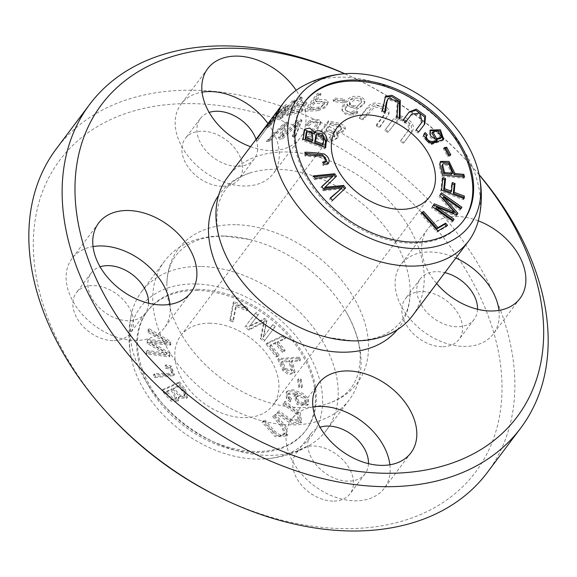 <?xml version="1.0" encoding="UTF-8"?>
<svg xmlns="http://www.w3.org/2000/svg" width="577" height="577" viewBox="0 0 577 577"><rect width="100%" height="100%" fill="white"/><g stroke="black" fill="none" stroke-linecap="round" stroke-linejoin="round"><path stroke-width="0.43" stroke-dasharray="2.88 2.16" d="M264.316 421.16L273.491 431.863L279.318 436.234L284.281 434.337L282.131 427.672L272.676 416.637L274.796 415.49L285.132 427.615L286.971 435.88L275.265 436.825L262.196 422.306L264.316 421.16L265.153 420.049L263.025 421.203L276.094 435.714L287.808 434.769L285.968 426.504L275.626 414.38L273.505 415.527L282.961 426.562L285.11 433.233L280.155 435.123L274.32 430.752L265.153 420.049M300.365 380.301L301.562 387.867L298.807 387.355L297.602 379.789L300.365 380.301L301.194 379.19L298.439 378.685L299.636 386.251L302.398 386.756L301.194 379.19M290.245 401.902L286.38 398.592L286.199 392.324L291.875 390.802L302.124 394.488L307.786 400.005L307.563 405.386L297.177 404.679L294.039 396.024L296.946 394.509L288.096 394.141L288.536 397.95L290.779 399.753L290.245 401.902L291.609 398.642L289.373 396.839L288.926 393.031L297.775 393.406L294.876 394.92L298.013 403.575L308.399 404.282L308.623 398.902L302.954 393.377L292.705 389.691L287.036 391.22L287.216 397.488L291.082 400.799M255.431 313.246L257.977 315.172L249.012 326.935L263.754 319.543L266.127 321.346L263.112 337.293L271.933 325.731L274.479 327.657L263.949 341.476L260.393 338.786L263.566 322.543L248.875 330.073L244.9 327.065L256.26 312.135L245.73 325.955L249.704 328.962L264.396 321.432L261.222 337.682L264.778 340.365L275.308 326.553L272.762 324.62L263.949 336.189L266.963 320.235L264.583 318.432L249.841 325.832L258.806 314.068L256.26 312.135M298.525 358.281L299.715 360.986L291.298 361.534L294.22 373.16L288.464 374.646L282.773 370.42L277.825 359.615L298.525 358.281L299.355 357.177L278.655 358.512L283.61 369.309L289.301 373.535L295.049 372.05L292.128 360.423L300.545 359.882L299.355 357.177M198.351 289.351A99.143 68.822 36.9 0 0 147.64 310.859A99.143 68.822 36.9 0 0 185.556 425.437A99.143 68.822 36.9 0 0 306.156 429.98A99.143 68.822 36.9 0 0 294.84 341.606A99.143 68.822 36.9 0 0 198.351 289.351M210.273 323.199A57.75 40.087 36.9 0 0 180.731 335.727A57.75 40.087 36.9 0 0 202.815 402.472A57.75 40.087 36.9 0 0 273.072 405.112A57.75 40.087 36.9 0 0 266.473 353.636A57.75 40.087 36.9 0 0 210.273 323.199M282.838 336.478L284.829 338.987L277.212 342.507L284.295 351.4L282.319 352.309L275.229 343.423L270.036 345.825L278.222 356.096L276.246 357.012L266.062 344.231L282.838 336.478L283.668 335.374L266.891 343.12L277.075 355.901L279.052 354.985L270.865 344.714L276.066 342.312L283.148 351.205L285.132 350.289L278.042 341.396L285.665 337.877L283.668 335.374M233.18 302.673L247.107 308.803L246.696 310.924L235.712 306.091L232.625 321.93L229.675 320.632L233.18 302.673L234.01 301.562L230.512 319.528L233.454 320.826L236.541 304.981L247.526 309.813L247.944 307.7L234.01 301.562M178.704 383.013L184.438 390.247L186.667 398.397L178.264 397.849L177.918 401.246L170.734 401.029L161.87 390.687L178.704 383.013L179.541 381.902L162.707 389.583L171.564 399.919L178.747 400.142L179.101 396.745L187.496 397.293L185.267 389.143L179.541 381.902M277.905 411.87L289.712 420.179L298.576 421.246L296.845 414.236L282.881 404.282L284.151 402.357L299.463 413.493L300.862 423.201L291.255 423.915L276.643 413.796L278.741 410.759L277.472 412.685L292.092 422.804L301.699 422.09L300.292 412.382L284.98 401.246L283.718 403.179L297.682 413.125L299.413 420.143L290.541 419.075L278.741 410.759M170.251 342.825L170.064 345.363L149.926 342.803L169.393 354.458L169.212 356.86L146.313 353.939L146.493 351.436L166.154 354.494L147.092 343.394L147.315 340.387L167.013 342.911L147.907 332.309L148.094 329.755L170.251 342.825L171.08 341.721L148.931 328.652L148.743 331.198L167.842 341.808L148.145 339.283L147.921 342.284L166.984 353.391L147.33 350.326L147.142 352.828L170.049 355.749L170.222 353.348L150.756 341.692L170.893 344.26L171.08 341.721M165.094 365.905L170.381 367.131L173.634 375.67L154.607 377.61L153.511 374.899C159.62 374.242 171.008 375.526 171.383 373.045C171.744 370.311 169.862 368.746 165.743 368.357L165.094 365.905L165.931 364.794L166.573 367.246C170.691 367.643 172.573 369.201 172.213 371.934L171.124 373.622L172.213 371.934C171.845 374.415 160.456 373.131 154.347 373.795L155.444 376.507L174.463 374.567L171.21 366.027L165.931 364.794M478.47 220.039A115.508 80.181 36.9 0 0 343.012 77.203A115.508 80.181 36.9 0 0 301.432 86.896M412.425 315.799A115.508 80.181 36.9 0 0 368.249 182.318A115.508 80.181 36.9 0 0 227.742 177.024M280.198 109.233L269.567 123.384L284.836 105.577A115.508 80.181 -143.1 0 1 286.863 104.192L281.655 115.039L292.113 101.126A115.508 80.181 -143.1 0 1 294.544 99.922L282.059 116.54A115.508 80.181 36.9 0 0 278.684 118.242L284.165 107.185L268.824 124.906A115.508 80.181 36.9 0 0 265.802 127.604L278.287 110.986A115.508 80.181 -143.1 0 1 280.198 109.233L281.215 110.286L270.584 124.437L269.567 123.384M336.441 133.2L341.433 132.746L344.447 130.647L345.176 129.039L345.068 127.185L344.224 125.836L342.233 124.444L338.252 123.038A115.508 80.181 36.9 0 0 328.385 120.939L315.9 137.55L326.517 139.829L332.244 140.334L336.348 138.884L337.682 137.492L338.086 136.049L337.74 134.679L336.441 133.2L336.593 134.607L345.349 129.089L338.418 124.56L338.252 123.038M310.52 136.756L319.168 125.238L320.668 121.668L318.872 119.756L313.672 119.259L310.159 120.261L305.695 123.997L308.428 124.3C310.57 121.538 313.253 120.665 316.484 121.682L316.968 122.8L316.283 124.185L307.144 136.388A115.508 80.181 -143.1 0 1 310.52 136.756L311.01 138.155L317.379 129.681L321.093 122.764L310.65 121.66L306.149 125.288L305.695 123.997M281.749 135.371L287.368 121.942A115.508 80.181 36.9 0 0 284.461 122.75L266.43 141.264A115.508 80.181 -143.1 0 1 269.228 140.24L284.1 124.675L278.525 137.715A115.508 80.181 -143.1 0 1 282.124 137.052L297.999 122.093L292.2 136.013A115.508 80.181 -143.1 0 1 295.453 135.905L301.295 119.619A115.508 80.181 36.9 0 0 298.287 119.922L281.749 135.371L282.615 136.922L288.147 123.319L287.368 121.942M353.11 113.878L348.082 113.734L344.873 112.681L343.07 111.44L342.082 109.897L341.981 107.639L343.878 103.564L347.837 99.093L350.261 97.477L353.348 96.381L359.255 96.373L362.01 97.39L363.936 99.049L364.707 101.112L364.433 103.081L363.084 105.209L361.022 106.788L358.194 107.798L355.281 108.13L350.167 107.077L348.284 105.836L347.203 103.939L345.45 106.99L345.212 108.671L346.727 111.145L349.655 112.039L351.422 111.974L354.689 110.431L357.754 111.592L353.11 113.878L353.225 115.263L345.63 114.47L342.002 110.301L345.371 102.894L352.763 97.939L360.74 98.278L364.815 102.41L357.033 109.428L347.318 105.324L347.203 103.939M315.323 99.864L320.394 93.113A115.508 80.181 36.9 0 0 317.285 93.46L304.8 110.077L317.595 109.154L320.098 108.743L324.245 107.041L327.505 103.737L327.873 101.84L327.332 100.701L326.012 99.951L322.925 99.489L315.323 99.864L315.9 101.285L320.971 94.534L320.394 93.113M344.274 99.273L342.731 101.328A115.508 80.181 36.9 0 0 333.117 100.109L334.66 98.061A115.508 80.181 -143.1 0 1 344.274 99.273L344.786 100.744L343.243 102.8L342.731 101.328M408.191 130.604L409.987 126.983L409.353 124.033L407.903 122.324L404.217 119.727L400.178 118.848L398.678 119.288L396.522 121.156L388.595 131.643A115.508 80.181 36.9 0 0 385.335 129.659L393.204 119.237L395.368 117.203L397.64 116.092L399.991 115.862L402.494 116.309L406.273 118.033L411.055 121.877L412.706 124.358L413.478 126.99L413.233 129.234L412.129 131.657L404.015 142.555A115.508 80.181 36.9 0 0 400.979 140.197L408.343 130.489L408.3 124.603L401.116 119.994L394.755 123.637L388.595 131.643M272.272 117.766A115.508 80.181 -143.1 0 1 276.138 113.164L274.666 115.126A115.508 80.181 36.9 0 0 271.551 118.754M301.576 97.073L295.9 104.625A115.508 80.181 -143.1 0 1 306.055 101.913L304.584 103.874A115.508 80.181 36.9 0 0 294.429 106.586L290.563 111.736A115.508 80.181 -143.1 0 1 302.37 108.714L300.891 110.669A115.508 80.181 36.9 0 0 286.38 114.686L298.872 98.068A115.508 80.181 -143.1 0 1 301.576 97.073L302.543 98.494L296.866 106.045L295.9 104.625M363.099 118.703L371.97 107.199L375.584 105.504L379.897 106.168L384.837 109.363L385.393 111.888L383.691 115.176L376.478 124.769A115.508 80.181 -143.1 0 1 379.832 126.536L388.609 114.376L389.201 112.053L388.783 110.027L387.542 108.094L385.371 106.218L380.387 103.817L376.846 103.009L373.997 103.038L371.429 103.773L368.934 105.476L359.651 117.383A115.508 80.181 -143.1 0 1 363.099 118.703L362.846 119.901L374.899 106.824L382.421 108.902L385.133 113.114L383.431 116.381L376.226 125.966L376.478 124.769M304.562 102.042A99.143 68.822 36.9 0 0 304.144 102.591A99.143 68.822 36.9 0 0 342.06 217.168A99.143 68.822 36.9 0 0 462.66 221.705A99.143 68.822 36.9 0 0 463.079 221.15M108.187 413.882A259.888 180.399 -143.1 0 1 192.855 103.629A259.888 180.399 -143.1 0 1 501.658 376.536A259.888 180.399 -143.1 0 1 218.178 496.537M487.313 472.505A269.509 187.085 36.9 0 0 456.537 232.271A269.509 187.085 36.9 0 0 194.247 90.221A269.509 187.085 36.9 0 0 56.395 148.693M344.801 73.719A269.509 187.085 -143.1 0 1 356.499 79.2A269.509 187.085 -143.1 0 1 470.565 164.914A269.509 187.085 -143.1 0 1 479.083 174.622M112.904 340.668A33.69 23.383 -143.1 0 1 80.116 322.911A33.69 23.383 -143.1 0 1 76.272 292.878A33.69 23.383 -143.1 0 1 117.246 294.421A33.69 23.383 -143.1 0 1 130.135 333.355A33.69 23.383 -143.1 0 1 112.904 340.668M235.488 224.698A111.83 77.628 36.9 0 0 166.883 283.307A111.83 77.628 36.9 0 0 221.056 378.195A111.83 77.628 36.9 0 0 327.274 403.828A111.83 77.628 36.9 0 0 357.199 303.884A111.83 77.628 36.9 0 0 235.488 224.698M441.881 346.705A33.69 23.383 -143.1 0 1 409.093 328.948A33.69 23.383 -143.1 0 1 405.249 298.915A33.69 23.383 -143.1 0 1 446.23 300.458A33.69 23.383 -143.1 0 1 459.112 339.391A33.69 23.383 -143.1 0 1 441.881 346.705M221.957 186.27A33.69 23.383 -143.1 0 1 189.177 168.52A33.69 23.383 -143.1 0 1 185.325 138.487A33.69 23.383 -143.1 0 1 226.307 140.031A33.69 23.383 -143.1 0 1 239.188 178.964A33.69 23.383 -143.1 0 1 221.957 186.27M332.828 501.096A33.69 23.383 -143.1 0 1 300.04 483.338A33.69 23.383 -143.1 0 1 296.189 453.306A33.69 23.383 -143.1 0 1 337.17 454.849A33.69 23.383 -143.1 0 1 350.059 493.782A33.69 23.383 -143.1 0 1 332.828 501.096M479.134 174.86A259.888 180.399 36.9 0 0 468.82 162.995A259.888 180.399 36.9 0 0 358.822 80.34A259.888 180.399 36.9 0 0 344.563 73.733M478.268 220.832A57.75 40.087 36.9 0 0 457.172 216.541A57.75 40.087 36.9 0 0 427.636 229.069A57.75 40.087 36.9 0 0 436.659 283.552M397.322 329.705A111.83 77.628 36.9 0 0 410.124 293.578A111.83 77.628 36.9 0 0 277.111 169.306A111.83 77.628 36.9 0 0 249.733 173.05A111.83 77.628 36.9 0 0 218.589 195.401M250.541 146.681A57.75 40.087 36.9 0 0 270.512 150.561A57.75 40.087 36.9 0 0 300.054 138.033A57.75 40.087 36.9 0 0 296.152 90.308M267.952 123.521A57.75 40.087 -143.1 0 1 273.411 173.482A57.75 40.087 -143.1 0 1 243.876 186.01A57.75 40.087 -143.1 0 1 187.669 155.574A57.75 40.087 -143.1 0 1 181.07 104.091A57.75 40.087 -143.1 0 1 202.094 92.154M256.044 139.36A33.69 23.383 -143.1 0 1 254.176 159.021A33.69 23.383 -143.1 0 1 236.945 166.335A33.69 23.383 -143.1 0 1 204.157 148.577A33.69 23.383 -143.1 0 1 200.313 118.545A33.69 23.383 -143.1 0 1 209.155 112.414M477.532 309.25A33.69 23.383 -143.1 0 1 474.099 319.456A33.69 23.383 -143.1 0 1 456.869 326.762A33.69 23.383 -143.1 0 1 424.081 309.005A33.69 23.383 -143.1 0 1 420.236 278.979A33.69 23.383 -143.1 0 1 444.853 272.647M498.954 310.397A57.75 40.087 -143.1 0 1 493.335 333.91A57.75 40.087 -143.1 0 1 463.793 346.438A57.75 40.087 -143.1 0 1 407.593 316.001A57.75 40.087 -143.1 0 1 400.993 264.518A57.75 40.087 -143.1 0 1 455.837 258.027M169.97 304.36A57.75 40.087 -143.1 0 1 164.358 327.873A57.75 40.087 -143.1 0 1 134.816 340.401A57.75 40.087 -143.1 0 1 78.609 309.964A57.75 40.087 -143.1 0 1 72.017 258.482A57.75 40.087 -143.1 0 1 93.041 246.545M148.549 303.213A33.69 23.383 -143.1 0 1 145.115 313.419A33.69 23.383 -143.1 0 1 127.885 320.725A33.69 23.383 -143.1 0 1 95.104 302.968A33.69 23.383 -143.1 0 1 91.253 272.935A33.69 23.383 -143.1 0 1 100.095 266.805M223.66 236.022A115.508 80.181 36.9 0 0 164.582 261.078A115.508 80.181 36.9 0 0 208.759 394.567A115.508 80.181 36.9 0 0 349.265 399.861A115.508 80.181 36.9 0 0 346.46 312.46A115.508 80.181 36.9 0 0 249.307 239.455A115.508 80.181 36.9 0 0 223.66 236.022M200.774 266.48A115.508 80.181 36.9 0 0 141.697 291.536A115.508 80.181 36.9 0 0 131.837 312.532A115.508 80.181 36.9 0 0 185.823 424.982A115.508 80.181 36.9 0 0 308.875 445.668A115.508 80.181 36.9 0 0 326.38 430.312A115.508 80.181 36.9 0 0 313.188 327.354A115.508 80.181 36.9 0 0 200.774 266.48M195.228 283.963A107.091 74.339 36.9 0 0 131.195 357.848A107.091 74.339 36.9 0 0 265.968 458.816A107.091 74.339 36.9 0 0 315.9 368.79A107.091 74.339 36.9 0 0 195.228 283.963M197.522 290.462A99.143 68.822 36.9 0 0 146.81 311.969A99.143 68.822 36.9 0 0 184.727 426.547A99.143 68.822 36.9 0 0 305.327 431.084A99.143 68.822 36.9 0 0 294.003 342.716A99.143 68.822 36.9 0 0 197.522 290.462M389.893 464.788A57.75 40.087 -143.1 0 1 384.282 488.301A57.75 40.087 -143.1 0 1 354.74 500.829A57.75 40.087 -143.1 0 1 298.533 470.392A57.75 40.087 -143.1 0 1 291.94 418.909A57.75 40.087 -143.1 0 1 312.965 406.973M368.472 463.641A33.69 23.383 -143.1 0 1 365.039 473.847A33.69 23.383 -143.1 0 1 347.808 481.153A33.69 23.383 -143.1 0 1 315.02 463.396A33.69 23.383 -143.1 0 1 311.176 433.37A33.69 23.383 -143.1 0 1 320.019 427.232M284.829 338.987L285.665 337.877M266.062 344.231L266.891 343.12M276.246 357.012L277.075 355.901M278.222 356.096L279.052 354.985M270.036 345.825L270.865 344.714M275.229 343.423L276.066 342.312M282.319 352.309L283.148 351.205M284.295 351.4L285.132 350.289M277.212 342.507L278.042 341.396M288.147 123.319L285.096 123.882L284.461 122.75M285.096 123.882L266.624 141.603L266.43 141.264M266.624 141.603L269.683 141.04L269.228 140.24M269.683 141.04L284.807 125.937L284.1 124.675M284.807 125.937L279.383 139.252L278.525 137.715M279.383 139.252L282.99 138.581L282.124 137.052M282.99 138.581L298.713 123.37L297.999 122.093M298.713 123.37L292.64 136.799L292.2 136.013M292.64 136.799L295.648 136.244L295.453 135.905M295.648 136.244L301.944 120.773L301.295 119.619M301.944 120.773L299.059 121.307L298.287 119.922M299.059 121.307L282.615 136.922M247.107 308.803L247.944 307.7M229.675 320.632L230.512 319.528M232.625 321.93L233.454 320.826M235.712 306.091L236.541 304.981M246.696 310.924L247.526 309.813M421.39 122.973L418.974 114.289L410.925 115.169L404.859 123.153L402.212 121.156L403.049 120.052L402.212 121.156M405.696 122.05L404.859 123.153M418.758 131.909L417.928 133.02L415.281 131.022L416.118 129.919M424.261 124.668L417.928 133.02M416.111 129.912L415.281 131.022M349.763 105.266L349.467 104.336L354.595 99.626L361.202 101.617L361.418 102.417L356.528 107.3L349.763 105.266L349.669 101.509L350.975 99.922L354.761 98.083L358.512 98.184L360.798 99.67L361.296 101.429L359.392 104.495L357.942 105.367L354.228 105.973L351.011 105.101L349.64 103.802M347.318 105.324L345.327 110.106L352.287 113.287L352.165 111.823M352.287 113.287L354.805 111.851L354.689 110.431M354.805 111.851L357.855 112.847L357.754 111.592M357.855 112.847L353.225 115.263M309.957 109.19L314.422 103.247L324.678 103.968L319.232 108.707L309.957 109.19L309.38 107.769L313.852 101.826L321.367 101.465L324.108 102.555L323.315 104.762L320.769 106.557L318.619 107.199L309.38 107.769M314.422 103.247L313.852 101.826M320.971 94.534L317.768 94.65L317.285 93.46M317.768 94.65L305.283 111.267L304.8 110.077M305.283 111.267L318.194 110.64L317.595 109.154M318.194 110.64L325.68 107.495L328.226 102.562L315.9 101.285M281.453 362.168L285.045 369.893L291.601 371.134L288.853 361.685L281.453 362.168L282.283 361.058L289.69 360.582L292.438 370.023L285.875 368.79L282.283 361.058M288.853 361.685L289.69 360.582M299.715 360.986L300.545 359.882M277.825 359.615L278.655 358.512M282.773 370.42L283.61 369.309M291.298 361.534L292.128 360.423M440.525 138.451L436.904 131.7L431.949 133.099M443.165 139.966L442.79 140.528L430.63 144.841L422.854 136.915L424.023 134.037M426.446 135.862L426.006 136.446M427.319 134.794L426.49 135.905M436.443 141.437L429.822 137.11L429.476 131.145L429.944 130.618M306.149 125.288L308.947 125.772L308.428 124.3M308.947 125.772C311.905 122.713 314.602 121.877 317.033 123.254L316.484 121.682M307.144 136.388L307.685 137.925C310.859 132.898 319.218 124.538 317.033 123.254L317.487 123.803L316.939 122.245M307.685 137.925L311.01 138.155M324 164.445L323.163 165.549L322.081 163.089L323.387 163.06M328.154 163.688L327.642 164.495L323.163 165.549M322.911 161.978L322.081 163.089M325.305 157.442L324.476 158.552C322.334 156.021 311.71 156.901 305.053 156.006L304.245 153.302L305.428 153.381M325.334 162.303L324.476 158.552M305.889 154.903L305.053 156.006M305.074 152.191L304.245 153.302M257.977 315.172L258.806 314.068M244.9 327.065L245.73 325.955M248.875 330.073L249.704 328.962M263.566 322.543L264.396 321.432M260.393 338.786L261.222 337.682M263.949 341.476L264.778 340.365M274.479 327.657L275.308 326.553M271.933 325.731L272.762 324.62M263.112 337.293L263.949 336.189M266.127 321.346L266.963 320.235M263.754 319.543L264.583 318.432M249.012 326.935L249.841 325.832M343.243 102.8L333.629 101.581L333.117 100.109M333.629 101.581L335.172 99.525L334.66 98.061M335.172 99.525L344.786 100.744M387.989 132.638L384.845 130.467L385.335 129.659M384.845 130.467L392.439 120.369L400.9 117.095L411.423 124.243L411.617 132.465L404.015 142.555M403.518 143.363L400.373 141.192L400.979 140.197M400.373 141.192L407.578 131.599M323.726 137.78L322.896 138.891L322.413 137.239L315.857 135.249M322.406 145.26L322.896 138.891M324.952 147.351L324.822 148.722L302.326 140.319L303.971 130.186L304.44 129.688M325.659 147.611L324.822 148.722M303.163 139.216L302.326 140.319M313.859 133.669L314.653 132.616M312.02 141.387L311.32 132.999L306.286 132.191M326.178 130.618L337.199 132.76L341.483 129.342L340.863 128.137L339.226 127.185L330.47 124.899L326.178 130.618L326.034 129.241L334.076 131.051L337.531 131.282L340.091 130.294L341.014 129.262L341.014 127.07L339.067 125.692L330.325 123.528L326.034 129.241M330.47 124.899L330.325 123.528M339.226 127.185L339.067 125.692M320.935 137.6L324.707 132.573L334.862 136.561L331.472 139.584L320.935 137.6L320.783 136.23L324.562 131.203L331.761 132.898L334.263 134.217L334.71 135.148L333.225 137.449L330.852 138.17L320.783 136.23M324.707 132.573L324.562 131.203M338.418 124.56L328.508 122.086L328.385 120.939M328.508 122.086L316.023 138.704L315.9 137.55M316.023 138.704L331.429 141.798L338.201 136.973L336.593 134.607M449.505 155.076L449.988 155.963L447.55 156.374L443.403 148.758L444.716 148.534M450.817 154.852L449.988 155.963M448.387 155.271L447.55 156.374M444.24 147.647L443.403 148.758M447.55 225.311L446.721 226.422L436.955 232.12L420.676 213.793L421.874 213.093M437.784 231.009L436.955 232.12M421.506 212.682L420.676 213.793M446.36 226.011L446.721 226.422M165.844 392.295L172.04 399.32L175.935 398.909L170.936 389.973L165.844 392.295L166.674 391.184L171.766 388.862L176.764 397.805L172.869 398.217L166.674 391.184M170.936 389.973L171.766 388.862M172.92 389.064L179.339 396.442L184.049 396.248L184.409 394.553L183.724 392.901L178.704 386.424L172.92 389.064L173.749 387.96L179.541 385.321L184.553 391.79L185.239 393.449L184.878 395.144L180.168 395.332L173.749 387.96M178.704 386.424L179.541 385.321M183.724 392.901L184.553 391.79M161.87 390.687L162.707 389.583M178.264 397.849L179.101 396.745M276.643 413.796L277.472 412.685M284.151 402.357L284.98 401.246M282.881 404.282L283.718 403.179M275.878 116.02L257.479 140.802L277.349 114.066L275.878 116.02L274.666 115.126M277.349 114.066L276.138 113.164M270.058 124.005L268.759 123.038M259.044 138.66L257.768 137.708M257.479 140.802L256.174 139.829M269.971 124.185L268.658 123.211M452.757 221.07L452 222.232L431.538 207.843L433.522 204.979M452.83 221.121L452 222.232M432.368 206.732L431.538 207.843M434.265 203.832L433.435 204.943M439.753 195.43L440.691 194.002M453.659 213.115L438.924 196.541M441.448 192.841L440.619 193.944M460.626 209.033L459.869 210.194L442.739 198.149M460.698 209.083L459.869 210.194M456.717 215.012L455.967 216.159L435.794 208.124M456.796 215.048L455.967 216.159M170.064 345.363L170.893 344.26M148.094 329.755L148.931 328.652M147.907 332.309L148.743 331.198M167.013 342.911L167.842 341.808M147.315 340.387L148.145 339.283M147.092 343.394L147.921 342.284M166.154 354.494L166.984 353.391M146.493 351.436L147.33 350.326M146.313 353.939L147.142 352.828M169.212 356.86L170.049 355.749M169.393 354.458L170.222 353.348M149.926 342.803L150.756 341.692M296.866 106.045L306.921 103.182L306.055 101.913M306.921 103.182L305.449 105.144L304.584 103.874M305.449 105.144L295.395 108L294.429 106.586M295.395 108L291.529 113.15L290.563 111.736M291.529 113.15L303.141 109.846L302.37 108.714M303.141 109.846L301.67 111.808L300.891 110.669M301.67 111.808L287.223 115.919L286.38 114.686M287.223 115.919L299.708 99.302L298.872 98.068M299.708 99.302L302.543 98.494M451.524 174.391L448.127 165.339L442.213 164.806M463.41 176.98L463.728 178.199L441.816 176.086L439.176 165.325L440.258 162.036M464.564 177.089L463.728 178.199M442.646 174.975L441.816 176.086M440.006 164.214L439.176 165.325M165.743 368.357L166.573 367.246M153.511 374.899L154.347 373.795M154.607 377.61L155.444 376.507M376.226 125.966L379.63 127.51L379.832 126.536M379.63 127.51L388.884 113.95L385.01 107.502L374.04 104.177L366.402 109.096L359.442 118.357L359.651 117.383M359.442 118.357L362.846 119.901M384.729 111.873L384.506 113.243L381.541 111.996L385.097 97.059M385.342 112.133L384.506 113.243M382.378 110.892L381.541 111.996M399.969 118.263L399.14 119.374L396.175 118.126L397.257 102.482L387.355 99.489M399.363 118.011L399.14 119.374M397.005 117.023L396.175 118.126M344.599 188.931L331.566 201.539L329.568 198.95L330.585 198.077M345.58 188.008L344.743 189.119M332.402 200.428L331.566 201.539M330.405 197.839L329.568 198.95M324.072 189.631L323.235 190.742L320.884 187.691L321.843 186.746M341.404 188.91L323.235 190.742M321.714 186.58L320.884 187.691M315.41 178.408L314.58 179.519L312.619 176.98L314.184 176.822M332.323 177.146L314.58 179.519M313.455 175.87L312.619 176.98M335.497 177.132L324.173 188.39M336.463 176.194L335.634 177.305M298.367 395.137L304.8 397.185L306.481 402.429L305.139 403.287L298.439 401.138L297.133 395.995L298.367 395.137L296.304 397.106L297.609 402.241L304.31 404.398L305.651 403.539L303.971 398.289L297.537 396.248M290.779 399.753L291.609 398.642M288.536 397.95L289.373 396.839M296.946 394.509L297.775 393.406M301.562 387.867L302.398 386.756M297.602 379.789L298.439 378.685M298.807 387.355L299.636 386.251M270.584 124.437L286.142 106.933L284.836 105.577M286.142 106.933L288.175 105.555L286.863 104.192M288.175 105.555L282.672 116.092L281.655 115.039M282.672 116.092L293.13 102.179L292.113 101.126M293.13 102.179L295.301 100.701L294.544 99.922M295.301 100.701L282.817 117.319L282.059 116.54M282.817 117.319L279.78 119.381L278.684 118.242M279.78 119.381L285.485 108.555L284.165 107.185M285.485 108.555L269.949 126.075L268.824 124.906M269.949 126.075L266.552 128.382L265.802 127.604M266.552 128.382L279.037 111.765L278.287 110.986M279.037 111.765L281.215 110.286M262.196 422.306L263.025 421.203M274.796 415.49L275.626 414.38M272.676 416.637L273.505 415.527M463.432 198.337L463.295 199.707L440.806 191.232L442.061 178.668L442.761 178.928M464.124 198.596L463.295 199.707M441.636 190.129L440.806 191.232M442.898 177.557L442.061 178.668M450.673 192.393L451.546 183.645L452.238 183.912M452.375 182.541L451.546 183.645M411.754 114.058L410.925 115.169M361.202 101.617L361.079 100.16M319.232 108.707L318.619 107.199M285.045 369.893L285.875 368.79M437.734 130.59L436.904 131.7M423.684 135.804L422.854 136.915M310.65 121.66L310.159 120.261M328.479 163.392L327.642 164.495M323.25 136.129L322.413 137.239M340.863 128.137L340.711 126.709M184.409 394.553L185.239 393.449M184.438 390.247L185.267 389.143M289.712 420.179L290.541 419.075M170.381 367.131L171.21 366.027M383.431 116.381L383.691 115.176M304.31 404.398L305.139 403.287M286.38 398.592L287.216 397.488M273.491 431.863L274.32 430.752M358.822 80.34L356.499 79.2M468.82 162.995L470.565 164.914M207.713 68.641L181.07 104.091M300.054 138.033L273.411 173.482M200.313 118.545L185.325 138.487M254.176 159.021L239.188 178.964M427.636 229.069L400.993 264.518M519.978 298.46L493.335 333.91M420.236 278.979L405.249 298.915M474.099 319.456L459.112 339.391M98.653 223.032L72.017 258.482M190.994 292.424L164.358 327.873M91.253 272.935L76.272 292.878M145.115 313.419L130.135 333.355M410.124 293.578C409.67 304.771 406.727 313.91 401.296 320.992C397.647 325.955 392.764 330.087 386.64 333.405C377.618 338.367 366.121 340.805 352.15 340.726L327.7 337.43M230.548 264.425C220.861 246.978 216.288 231.016 216.837 216.541L217.962 206.912C219.419 200.075 222.022 194.197 225.758 189.278C231.06 182.036 239.051 176.627 249.733 173.05M346.46 312.46C356.146 329.9 360.719 345.861 360.163 360.344L359.045 369.965C357.581 376.81 354.985 382.688 351.249 387.607C345.948 394.848 337.956 400.258 327.274 403.828M249.307 239.455L224.857 236.159C210.886 236.08 199.39 238.517 190.36 243.472C184.243 246.79 179.36 250.93 175.711 255.885C170.28 262.975 167.337 272.113 166.883 283.307M164.582 261.078L141.697 291.536M349.265 399.861L326.38 430.312M131.195 357.848C128.022 342.334 128.231 327.224 131.837 312.532M265.6 458.845C281.388 457.583 295.835 453.176 308.947 445.624M147.64 310.859L146.81 311.969M306.156 429.98L305.327 431.084M337.235 127.452L180.731 335.727M429.577 196.844L273.072 405.112M304.981 101.48L304.144 102.591M463.497 220.602L462.66 221.705M311.176 433.37L296.189 453.306M365.039 473.847L350.059 493.782M318.576 383.46L291.94 418.909M410.918 452.851L384.282 488.301M424.037 124.964L424.867 123.86M349.467 104.336L349.352 102.872M342.002 110.301L341.887 108.988M364.815 102.41L364.707 101.112M345.327 110.106L345.212 108.671M361.418 102.417L361.296 100.953M324.678 103.968L324.108 102.555M328.226 102.562L327.729 101.328M292.438 370.023L291.601 371.134M295.049 372.05L294.22 373.16M423.547 134.564L424.376 133.46M429.476 131.145L430.305 130.041M442.79 140.528L443.626 139.418M321.093 122.764L320.574 121.293M327.815 164.301L328.645 163.19M408.343 130.489L408.949 129.486M411.617 132.465L412.122 131.65M303.971 130.186L304.807 129.075M314.22 133.092L315.049 131.989M341.483 129.342L341.339 127.971M338.201 136.973L338.064 135.732M334.862 136.561L334.71 135.148M345.349 129.089L345.19 127.618M178.747 400.142L177.918 401.246M184.878 395.144L184.049 396.248M187.496 397.293L186.667 398.397M176.764 397.805L175.935 398.909M301.699 422.09L300.862 423.201M299.413 420.143L298.576 421.246M439.768 162.541L440.604 161.43M174.463 374.567L173.634 375.67M388.884 113.95L389.1 112.919M385.133 113.114L385.386 111.888M384.657 97.542L385.494 96.431M306.481 402.429L305.651 403.539M288.926 393.031L288.096 394.141M294.876 394.92L294.039 396.024M308.399 404.282L307.563 405.386M287.036 391.22L286.199 392.324M297.133 395.995L296.304 397.106M287.808 434.769L286.971 435.88M285.11 433.233L284.281 434.337"/><path stroke-width="0.87" d="M301.432 86.896A115.508 80.181 36.9 0 0 283.927 102.259A115.508 80.181 36.9 0 0 297.119 205.217A115.508 80.181 36.9 0 0 409.526 266.091A115.508 80.181 36.9 0 0 468.611 241.035A115.508 80.181 36.9 0 0 478.47 220.039M271.551 118.754A115.508 80.181 36.9 0 0 270.801 119.727L227.742 177.024A115.508 80.181 36.9 0 0 230.548 264.425A115.508 80.181 36.9 0 0 327.7 337.43A115.508 80.181 36.9 0 0 353.348 340.863A115.508 80.181 36.9 0 0 412.425 315.799L468.611 241.035M270.801 119.727A115.508 80.181 36.9 0 0 268.579 122.908L257.566 137.564A115.508 80.181 36.9 0 0 256.174 139.829L268.658 123.211A115.508 80.181 -143.1 0 1 272.272 117.766L283.927 102.259M464.124 198.596L464.377 196.137L454.157 192.285L455.029 183.536L452.375 182.541L451.502 191.283L444.535 188.657L445.545 178.553L442.898 177.557L441.636 190.129L464.124 198.596M345.58 188.008L343.589 185.433L325.002 187.28L336.463 176.194L334.581 173.756L313.455 175.87L315.41 178.408L333.153 176.035L321.714 186.58L324.072 189.631L342.233 187.806L330.405 197.839L332.402 200.428L345.58 188.008M385.342 112.133L387.044 101.631L388.191 98.386L398.087 101.372L397.005 117.023L399.969 118.263L400.287 100.348L391.949 95.277L385.494 96.431L382.378 110.892L385.342 112.133M464.564 177.089L463.85 174.391L454.943 173.533L448.978 161.416L440.604 161.43L440.006 164.214L442.646 174.975L464.564 177.089M328.479 163.392C330.008 160.031 328.609 156.922 324.288 154.059C318.692 153.02 312.294 152.393 305.074 152.191L305.889 154.903C312.539 155.79 323.17 154.917 325.305 157.442L326.164 161.192L322.911 161.978L324 164.445L328.645 163.19M425.256 132.595L424.376 133.46L423.684 135.804L431.466 143.738L443.626 139.418L440.431 129.775L430.305 130.041L430.651 136.006L437.279 140.334C431.041 142.591 427.384 141.329 426.324 136.54L427.319 134.794L425.256 132.595L424.427 133.705L426.446 135.862M366.777 114.924A57.75 40.087 36.9 0 0 337.235 127.452A57.75 40.087 36.9 0 0 359.32 194.197A57.75 40.087 36.9 0 0 429.577 196.844A57.75 40.087 36.9 0 0 422.977 145.368A57.75 40.087 36.9 0 0 366.777 114.924M463.079 221.15A99.143 68.822 36.9 0 0 451.048 132.955A99.143 68.822 36.9 0 0 354.855 81.083A99.143 68.822 36.9 0 0 304.562 102.042M405.696 122.05L411.754 114.058L419.804 113.186L422.22 121.862L416.111 129.912L418.758 131.909L424.867 123.86L425.552 115.905L416.269 109.118L409.244 111.88L403.049 120.052L405.696 122.05M325.659 147.611L326.33 140.492C328.616 134.088 317.718 127.322 314.689 132.566L309.907 128.087L304.807 129.075L303.163 139.216L325.659 147.611M315.049 131.989L313.859 133.669L304.44 129.688M450.817 154.852L446.67 147.236L444.24 147.647L448.387 155.271L450.817 154.852M437.784 231.009L447.55 225.311L445.632 223.155L437.936 227.641L423.576 211.478L421.506 212.682L437.784 231.009M452.83 221.121L454.049 219.26L436.623 207.013L456.796 215.048L457.936 213.317L443.569 197.045L460.698 209.083L461.91 207.222L441.448 192.841L439.753 195.43L454.488 212.004L434.265 203.832L432.368 206.732L452.83 221.121M220.508 497.684L218.178 496.537A259.888 180.399 -143.1 0 1 108.187 413.882L106.442 411.964A269.509 187.085 36.9 0 0 220.508 497.684A269.509 187.085 36.9 0 0 349.46 530.97A269.509 187.085 36.9 0 0 487.313 472.505L520.613 428.192A269.509 187.085 -143.1 0 1 382.76 486.656A269.509 187.085 -143.1 0 1 120.47 344.613A269.509 187.085 -143.1 0 1 89.695 104.379A269.509 187.085 -143.1 0 1 344.801 73.719M89.695 104.379L56.395 148.693A269.509 187.085 36.9 0 0 106.442 411.964M479.083 174.622A269.509 187.085 -143.1 0 1 520.613 428.192M344.563 73.733A259.888 180.399 36.9 0 0 234.478 48.244A259.888 180.399 36.9 0 0 87.25 256.671A259.888 180.399 36.9 0 0 384.152 473.248A259.888 180.399 36.9 0 0 479.134 174.86M436.659 283.552A57.75 40.087 36.9 0 0 490.436 310.989A57.75 40.087 36.9 0 0 519.978 298.46A57.75 40.087 36.9 0 0 478.268 220.832M128.195 210.504A57.75 40.087 36.9 0 0 98.653 223.032A57.75 40.087 36.9 0 0 105.252 274.515A57.75 40.087 36.9 0 0 161.452 304.952A57.75 40.087 36.9 0 0 190.994 292.424A57.75 40.087 36.9 0 0 184.402 240.941A57.75 40.087 36.9 0 0 128.195 210.504M218.589 195.401A111.83 77.628 36.9 0 0 233.649 294.486A111.83 77.628 36.9 0 0 341.519 352.186A111.83 77.628 36.9 0 0 397.322 329.705M296.152 90.308A57.75 40.087 36.9 0 0 237.255 56.113A57.75 40.087 36.9 0 0 207.713 68.641A57.75 40.087 36.9 0 0 250.541 146.681M348.119 370.932A57.75 40.087 36.9 0 0 318.576 383.46A57.75 40.087 36.9 0 0 325.176 434.943A57.75 40.087 36.9 0 0 381.375 465.379A57.75 40.087 36.9 0 0 410.918 452.851A57.75 40.087 36.9 0 0 404.326 401.368A57.75 40.087 36.9 0 0 348.119 370.932M202.094 92.154A57.75 40.087 -143.1 0 1 267.952 123.521M209.155 112.414A33.69 23.383 -143.1 0 1 256.044 139.36M444.853 272.647A33.69 23.383 -143.1 0 1 477.532 309.25M455.837 258.027A57.75 40.087 -143.1 0 1 498.954 310.397M93.041 246.545A57.75 40.087 -143.1 0 1 169.97 304.36M100.095 266.805A33.69 23.383 -143.1 0 1 132.234 274.479A33.69 23.383 -143.1 0 1 148.549 303.213M355.692 79.972A99.143 68.822 36.9 0 0 304.981 101.48A99.143 68.822 36.9 0 0 342.897 216.058A99.143 68.822 36.9 0 0 463.497 220.602A99.143 68.822 36.9 0 0 452.173 132.227A99.143 68.822 36.9 0 0 355.692 79.972M353.398 73.474A107.091 74.339 36.9 0 0 344.657 73.726A107.091 74.339 36.9 0 0 293.332 161.026A107.091 74.339 36.9 0 0 409.591 248.355A107.091 74.339 36.9 0 0 479.105 174.716A107.091 74.339 36.9 0 0 353.398 73.474M312.965 406.973A57.75 40.087 -143.1 0 1 389.893 464.788M320.019 427.232A33.69 23.383 -143.1 0 1 352.158 434.914A33.69 23.383 -143.1 0 1 368.472 463.641M403.049 120.052L408.992 112.299L415.909 110.351L424.759 117.073L424.261 124.668M416.118 129.919L422.22 121.862M432.779 131.996L431.949 133.099L435.823 139.706L440.525 138.451L441.362 137.348L436.652 138.595L432.779 131.996L437.734 130.59L441.362 137.348M424.023 134.037L424.427 133.705M426.324 136.54L425.494 137.643C426.554 142.432 430.204 143.702 436.443 141.437L437.279 140.334M426.836 135.343L425.494 137.643M429.944 130.618L439.688 130.95L443.165 139.966M323.387 163.06L325.334 162.303L326.164 161.192M305.428 153.381L322.709 154.896L328.154 163.688M312.849 140.276L306.048 137.737L305.211 138.848L312.02 141.387L312.849 140.276L312.157 131.895L307.115 131.08L306.048 137.737M323.235 144.156L315.504 141.264L314.667 142.375L322.406 145.26L323.235 144.156L323.726 137.78L323.25 136.129L316.686 134.138L315.504 141.264M314.653 132.616L322.601 133.9L325.5 141.603L324.952 147.351M316.686 134.138L315.857 135.249L314.667 142.375M307.115 131.08L306.286 132.191L305.211 138.848M446.67 147.236L445.841 148.339L449.505 155.076M444.716 148.534L445.841 148.339M421.874 213.093L422.739 212.588L437.099 228.752L444.802 224.258L446.36 226.011M423.576 211.478L422.739 212.588M437.936 227.641L437.099 228.752M445.632 223.155L444.802 224.258M454.049 219.26L452.757 221.07M454.488 212.004L453.659 213.115L433.435 204.943M440.691 194.002L461.081 208.333L460.626 209.033M461.91 207.222L461.081 208.333M443.569 197.045L442.739 198.149L457.099 214.42L456.717 215.012M457.936 213.317L457.099 214.42M436.623 207.013L435.794 208.124L453.212 220.371M452.354 173.28L444.521 172.53L443.684 173.634L451.524 174.391L452.354 173.28L448.956 164.229L443.049 163.695L441.845 165.938L443.684 173.634M443.049 163.695L441.845 165.938M463.85 174.391L463.014 175.502L463.41 176.98M454.943 173.533L454.106 174.643L463.014 175.502M440.258 162.036L448.61 162.822L454.106 174.643M444.521 172.53L442.674 164.827M388.191 98.386L386.215 102.742L384.729 111.873M385.097 97.059L391.646 96.539L399.407 101.401L399.363 118.011M343.589 185.433L342.76 186.537L344.599 188.931M342.233 187.806L330.585 198.077M333.153 176.035L321.843 186.746M314.184 176.822L333.751 174.867L335.497 177.132M334.581 173.756L333.751 174.867M325.002 187.28L324.173 188.39L342.76 186.537M464.377 196.137L463.432 198.337M442.761 178.928L444.716 179.663L443.706 189.768L450.673 192.393L451.502 191.283M445.545 178.553L444.716 179.663M444.535 188.657L443.706 189.768M452.238 183.912L454.2 184.647L453.32 193.396L463.54 197.24M455.029 183.536L454.2 184.647M454.157 192.285L453.32 193.396M436.652 138.595L435.823 139.706M326.33 140.492L325.5 141.603M387.044 101.631L386.215 102.742M478.47 220.032C482.069 205.34 482.285 190.237 479.105 174.716M344.707 73.726C328.919 74.988 314.465 79.395 301.353 86.939"/></g></svg>
